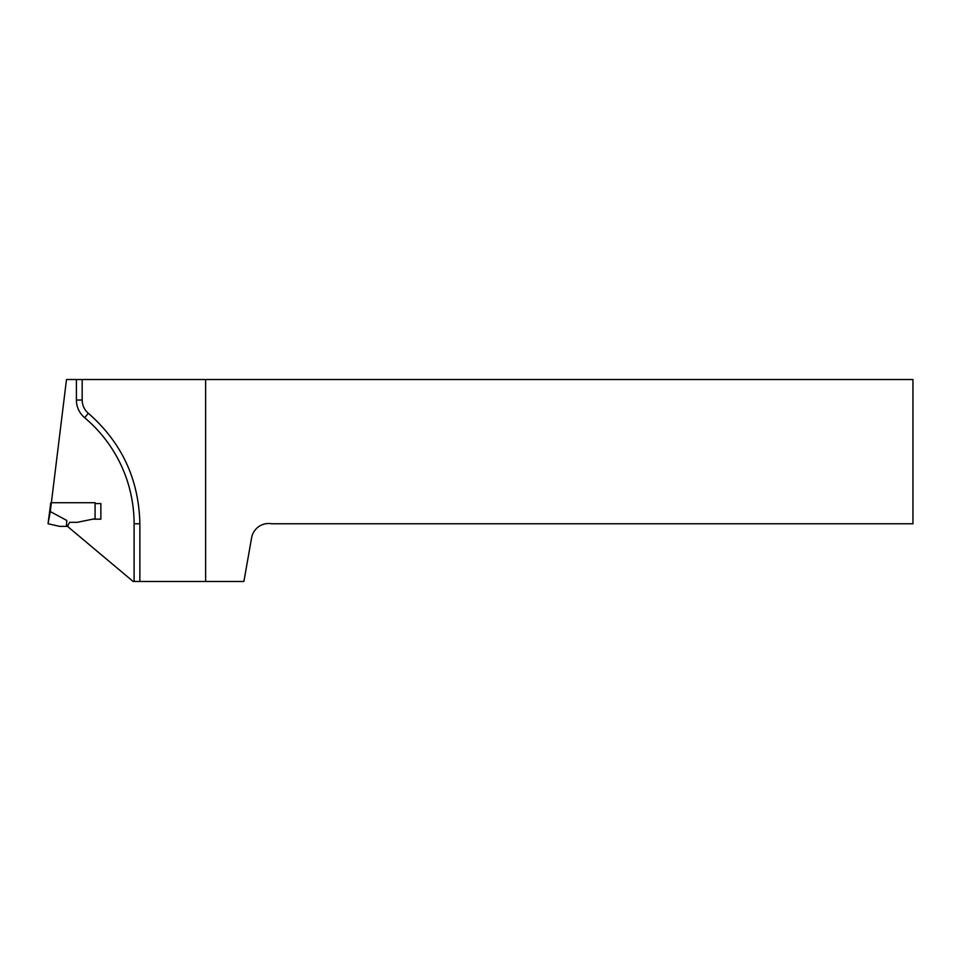 <?xml version="1.0" encoding="UTF-8"?>
<svg xmlns="http://www.w3.org/2000/svg" width="961" height="961" viewBox="0 0 961 961"><rect width="100%" height="100%" fill="white"/><g stroke="black" fill="none" stroke-linecap="round" stroke-linejoin="round"><path stroke-width="1.44" d="M92.809 519.156L100.869 519.156L100.869 503.576L95.091 503.576M139.862 581.465L139.862 523.769C138.913 479.383 121.735 442.553 88.352 413.29C84.34 409.782 82.286 405.362 82.166 400.028L82.166 379.535L205.63 379.535L205.63 581.465L133.147 581.465L68.243 527.012A2.883 2.883 0 0 1 68.183 524.79M134.096 581.465L134.096 523.769A138.468 138.468 0 0 0 84.64 417.711A23.076 23.076 0 0 1 76.4 400.028L76.4 379.535L66.489 379.535L50.284 511.552L48.05 523.757L50.789 502.711M205.63 581.465L243.902 581.465L251.602 537.812A17.31 17.31 0 0 1 271.651 523.769L912.95 523.769L912.95 379.535L205.63 379.535M76.4 379.535L82.166 379.535M66.79 526.364A1.153 1.153 0 0 0 67.871 525.631L69.528 522.328L77.204 522.328L95.091 518.688L95.091 502.711L51.365 502.711L50.26 511.54L66.79 520.454L66.393 526.364L66.79 520.454M66.393 526.364L59.654 526.364L48.05 523.757L49.696 511.492M134.096 523.769L139.862 523.769M84.64 417.711L88.352 413.29M76.4 400.028L82.166 400.028"/></g></svg>
